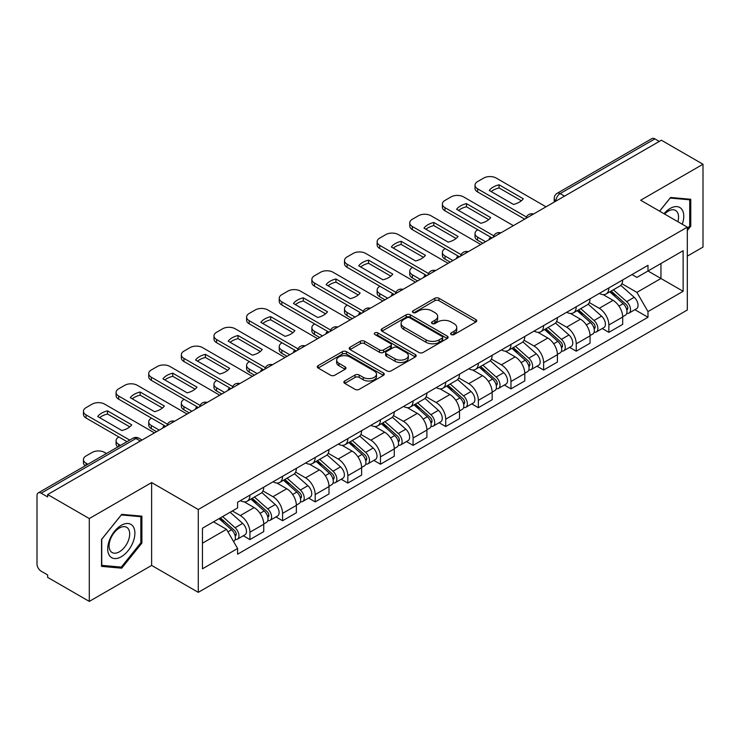<?xml version="1.0" encoding="UTF-8"?>
<svg xmlns="http://www.w3.org/2000/svg" width="740" height="740" viewBox="0 0 740 740"><rect width="100%" height="100%" fill="white"/><g stroke="black" fill="none" stroke-linecap="round" stroke-linejoin="round"><path stroke-width="1.11" d="M451.215 334.554A2.035 1.175 0 0 0 454.092 334.554L475.903 321.965A2.905 1.674 0 0 0 476.754 320.772A2.905 1.674 0 0 0 475.903 319.588L438.95 298.257A2.905 1.674 0 0 0 434.843 298.257L413.031 310.846A2.035 1.175 0 0 0 412.43 311.679A2.035 1.175 0 0 0 413.031 312.511A2.035 1.175 0 0 0 415.899 312.511L418.729 310.874A9.287 5.365 0 0 1 431.864 310.874L434.944 312.659A9.287 5.365 0 0 1 437.664 316.452A9.287 5.365 0 0 1 434.944 320.244L432.123 321.872A2.035 1.175 0 0 0 431.531 322.705A2.035 1.175 0 0 0 432.123 323.528A2.035 1.175 0 0 0 435 323.528L437.821 321.9A9.287 5.365 0 0 1 450.956 321.9L454.036 323.676A9.287 5.365 0 0 1 456.765 327.469A9.287 5.365 0 0 1 454.036 331.27L451.215 332.898A2.035 1.175 0 0 0 450.623 333.721A2.035 1.175 0 0 0 451.215 334.554L451.215 332.898M344.711 380.989A2.905 1.674 0 0 0 343.86 382.182A2.905 1.674 0 0 0 344.711 383.366L355.08 389.351A2.905 1.674 0 0 0 359.187 389.351L383.413 375.365A2.905 1.674 0 0 0 384.264 374.181A2.905 1.674 0 0 0 383.413 372.988L346.459 351.657A2.905 1.674 0 0 0 342.352 351.657L318.126 365.643A2.905 1.674 0 0 0 317.275 366.827A2.905 1.674 0 0 0 318.126 368.011L330.641 375.245A2.905 1.674 0 0 0 334.748 375.245L345.118 369.26A2.905 1.674 0 0 0 345.969 368.076A2.905 1.674 0 0 0 345.118 366.883L338.911 363.303A7.77 4.486 0 0 1 336.635 360.13A7.77 4.486 0 0 1 341.427 355.986A7.77 4.486 0 0 1 349.891 356.957L374.227 371.008A7.77 4.486 0 0 1 376.503 374.181A7.77 4.486 0 0 1 371.702 378.316A7.77 4.486 0 0 1 363.238 377.345L359.187 375.004A2.905 1.674 0 0 0 355.08 375.004L344.711 380.989L344.711 383.366M198.274 509.509L151.626 482.573L89.29 518.564L47.665 494.533L661.375 140.212L703 164.243L640.664 200.235L687.312 227.162L198.274 509.509L198.274 592.351L687.312 310.005L687.312 227.162M418.933 352.481A2.905 1.674 0 0 0 423.039 352.481L447.265 338.495A2.905 1.674 0 0 0 448.116 337.311A2.905 1.674 0 0 0 447.265 336.127L410.312 314.787A2.905 1.674 0 0 0 406.204 314.787L381.979 328.773A2.905 1.674 0 0 0 381.128 329.966A2.905 1.674 0 0 0 381.979 331.15L418.933 352.481M375.707 334.998A2.035 1.175 0 0 1 377.77 335.285L377.77 332.871L415.334 354.562A2.905 1.674 0 0 1 416.185 355.746A2.905 1.674 0 0 1 415.334 356.93L391.108 370.916A2.905 1.674 0 0 1 387.002 370.916L350.048 349.576L350.048 347.208A2.905 1.674 0 0 0 349.197 348.392A2.905 1.674 0 0 0 350.048 349.576M350.048 347.208L360.417 341.223A2.905 1.674 0 0 1 364.524 341.223L379.509 349.881A2.905 1.674 0 0 0 383.616 349.881L390.498 345.904A2.905 1.674 0 0 0 391.349 344.72A2.905 1.674 0 0 0 390.498 343.536L374.893 334.526A2.035 1.175 0 0 1 374.292 333.694A2.035 1.175 0 0 1 375.55 332.611A2.035 1.175 0 0 1 377.77 332.871M89.29 518.564L89.29 601.407L47.665 577.376L47.665 574.962L41.181 571.215A5.92 3.413 -120 0 1 37 563.973L37 495.615A5.92 3.413 -120 0 1 38.221 492.914L132.978 438.21A5.92 3.413 60 0 1 135.938 438.496L41.181 493.201A5.92 3.413 -120 0 0 38.221 492.914M687.312 256.142L703 247.086L703 164.243M89.29 601.407L151.626 565.425L198.274 592.351M47.665 494.533L47.665 496.947L41.181 493.201M564.528 196.128L560.134 193.593A5.92 3.413 60 0 0 557.174 193.297L651.931 138.593A5.92 3.413 60 0 1 654.891 138.88L560.134 193.593A5.92 3.413 120 0 0 555.953 200.836L555.953 201.077M659.285 141.423L654.891 138.88M608.872 287.906A13.607 7.853 60 0 1 606.051 294.011L619.861 286.047A13.607 7.853 -120 0 0 622.682 279.933M589.28 302.558L599.252 308.312A13.607 7.853 60 0 1 608.872 324.98L622.682 317.007A13.607 7.853 -120 0 0 613.053 300.348L603.174 294.64M622.682 317.007L622.682 324.379L608.872 332.343L602.258 328.523M606.051 294.011A13.607 7.853 60 0 1 599.354 293.401M608.872 324.98L608.872 332.343M576.238 306.749A13.607 7.853 60 0 1 573.426 312.854L587.227 304.88A13.607 7.853 -120 0 0 590.048 298.775M569.624 347.365L576.238 351.186L590.048 343.212L590.048 335.849A13.607 7.853 -120 0 0 580.428 319.18L570.54 313.483M573.426 312.854A13.607 7.853 60 0 1 566.729 312.243M556.646 321.401L566.618 327.154A13.607 7.853 60 0 1 576.238 343.822L576.238 351.186M543.613 325.582A13.607 7.853 60 0 1 540.792 331.696L554.602 323.722A13.607 7.853 -120 0 0 557.414 317.617M536.99 366.207L543.613 370.028L557.414 362.054L557.414 354.691A13.607 7.853 -120 0 0 547.794 338.023L537.915 332.315M540.792 331.696A13.607 7.853 60 0 1 534.095 331.076M524.022 340.233L533.993 345.996A13.607 7.853 60 0 1 543.613 362.656L543.613 370.028M510.979 344.424A13.607 7.853 60 0 1 508.167 350.529L521.968 342.565A13.607 7.853 -120 0 0 524.79 336.45M504.365 385.041L510.979 388.861L524.79 380.897L524.79 373.524A13.607 7.853 -120 0 0 515.16 356.865L505.281 351.158M508.167 350.529A13.607 7.853 60 0 1 501.461 349.918M491.388 359.076L501.359 364.829A13.607 7.853 60 0 1 510.979 381.498L510.979 388.861M478.355 363.266A13.607 7.853 60 0 1 475.533 369.371L489.334 361.397A13.607 7.853 -120 0 0 492.155 355.293M471.732 403.883L478.355 407.703L492.155 399.73L492.155 392.367A13.607 7.853 -120 0 0 482.536 375.698L472.657 370M475.533 369.371A13.607 7.853 60 0 1 468.836 368.761M458.754 377.918L468.725 383.671A13.607 7.853 60 0 1 478.355 400.34L478.355 407.703M445.721 382.099A13.607 7.853 60 0 1 442.899 388.213L456.71 380.24A13.607 7.853 -120 0 0 459.522 374.135M439.098 422.725L445.721 426.545L459.522 418.572L459.522 411.209A13.607 7.853 -120 0 0 449.901 394.54L440.023 388.833M442.899 388.213A13.607 7.853 60 0 1 436.202 387.594M426.129 396.751L436.101 402.514A13.607 7.853 60 0 1 445.721 419.173L445.721 426.545M413.087 400.941A13.607 7.853 60 0 1 410.275 407.046L424.075 399.082A13.607 7.853 -120 0 0 426.897 392.968M406.473 441.558L413.087 445.378L426.897 437.414L426.897 430.042A13.607 7.853 -120 0 0 417.277 413.382L407.389 407.675M410.275 407.046A13.607 7.853 60 0 1 403.568 406.436M393.495 415.593L403.467 421.347A13.607 7.853 60 0 1 413.087 438.015L413.087 445.378M380.462 419.784A13.607 7.853 60 0 1 377.641 425.889L391.442 417.915A13.607 7.853 -120 0 0 394.263 411.81M373.839 460.4L380.462 464.221L394.263 456.247L394.263 448.884A13.607 7.853 -120 0 0 384.643 432.216L374.764 426.518M377.641 425.889A13.607 7.853 60 0 1 370.944 425.278M360.87 434.436L370.832 440.189A13.607 7.853 60 0 1 380.462 456.858L380.462 464.221M347.828 438.617A13.607 7.853 60 0 1 345.007 444.731L358.817 436.757A13.607 7.853 -120 0 0 361.629 430.652M341.205 479.243L347.828 483.063L361.629 475.089L361.629 467.726A13.607 7.853 -120 0 0 352.009 451.058L342.13 445.351M345.007 444.731A13.607 7.853 60 0 1 338.31 444.111M328.236 453.269L338.208 459.031A13.607 7.853 60 0 1 347.828 475.691L347.828 483.063M315.194 457.459A13.607 7.853 60 0 1 312.382 463.564L326.183 455.6A13.607 7.853 -120 0 0 329.004 449.485M308.58 498.076L315.194 501.896L329.004 493.932L329.004 486.559A13.607 7.853 -120 0 0 319.384 469.9L309.496 464.193M312.382 463.564A13.607 7.853 60 0 1 305.685 462.953M295.602 472.111L305.574 477.864A13.607 7.853 60 0 1 315.194 494.533L315.194 501.896M282.569 476.301A13.607 7.853 60 0 1 279.748 482.406L293.558 474.433A13.607 7.853 -120 0 0 296.37 468.328M275.946 516.918L282.569 520.738L296.37 512.764L296.37 505.401A13.607 7.853 -120 0 0 286.75 488.733L276.871 483.035M279.748 482.406A13.607 7.853 60 0 1 273.051 481.796M262.978 490.953L272.949 496.707A13.607 7.853 60 0 1 282.569 513.375L282.569 520.738M249.935 495.134A13.607 7.853 60 0 1 247.114 501.248L260.924 493.275A13.607 7.853 -120 0 0 263.745 487.17M243.321 535.76L249.935 539.58L263.745 531.607L263.745 524.244A13.607 7.853 -120 0 0 254.116 507.575L244.237 501.868M247.114 501.248A13.607 7.853 60 0 1 240.417 500.629M232.369 510.961L240.315 515.549A13.607 7.853 60 0 1 249.935 532.208L249.935 539.58M631.988 274.558L636.899 277.398L683.131 250.712L660.959 263.514L660.959 278.49L636.899 292.374L621.915 283.716M202.455 543.197L226.505 529.313L237.596 548.516L202.455 568.801L202.455 528.221L237.596 507.936L237.596 502.266L647.99 265.327L647.99 270.997L683.131 291.292L647.99 311.577L636.899 292.374M683.131 250.712L683.131 291.292M237.596 548.516L237.596 554.195L647.99 317.257L647.99 311.577M687.312 230.482L690.762 226.19L690.762 199.273L670.579 197.469L659.581 211.15M151.626 482.573L151.626 565.425M101.528 566.377L121.712 568.181L141.895 543.067L141.895 516.159L121.712 514.356L101.528 539.469L101.528 566.377M226.505 529.313L213.536 521.83M634.883 309.69L647.99 317.257M689.717 225.58L690.762 226.19M119.584 566.951L121.712 568.181M140.85 542.466L141.895 543.067M452.029 334.841L454.036 333.685A9.287 5.365 0 0 0 456.765 329.892L456.765 327.469M437.664 316.452L437.664 318.866A9.287 5.365 0 0 1 434.944 322.659L432.937 323.815M475.866 321.983L438.95 300.671A2.905 1.674 0 0 0 434.843 300.671L413.845 312.798M447.228 338.522L410.312 317.201A2.905 1.674 0 0 0 406.204 317.201L382.016 331.168M442.132 338.143A2.035 1.175 0 0 0 442.724 337.311A2.035 1.175 0 0 0 442.132 336.478L409.692 317.756A2.035 1.175 0 0 0 406.815 317.756L403.837 319.467A9.287 5.365 0 0 0 401.117 323.269A9.287 5.365 0 0 0 403.837 327.062L426.018 339.864A9.287 5.365 0 0 0 439.153 339.864L442.132 338.143L442.132 340.557A2.035 1.175 0 0 0 442.724 339.725L442.724 337.311M401.117 323.269L401.117 325.683A9.287 5.365 0 0 0 403.837 329.476L403.837 327.062M442.132 340.557L439.153 342.278A9.287 5.365 0 0 1 426.018 342.278L403.837 329.476M350.085 349.604L360.417 343.637L360.417 341.223M391.349 344.72L391.349 347.134A2.905 1.674 0 0 1 390.498 348.318L383.616 352.296A2.905 1.674 0 0 1 379.509 352.296L364.524 343.637A2.905 1.674 0 0 0 360.417 343.637M377.77 335.285L415.297 356.948M395.068 358.854A7.77 4.486 0 0 0 403.531 359.825A7.77 4.486 0 0 0 408.323 355.681A7.77 4.486 0 0 0 406.047 352.518L397.473 347.569A2.905 1.674 0 0 0 393.365 347.569L386.493 351.537A2.905 1.674 0 0 0 385.642 352.721A2.905 1.674 0 0 0 386.493 353.905L395.068 358.854L395.068 361.268A7.77 4.486 0 0 0 403.531 362.239A7.77 4.486 0 0 0 408.323 358.105L408.323 355.681M385.642 352.721L385.642 355.135A2.905 1.674 0 0 0 386.493 356.319L386.493 353.905M395.068 361.268L386.493 356.319M376.503 374.181L376.503 376.595A7.77 4.486 0 0 1 371.702 380.739A7.77 4.486 0 0 1 363.238 379.759L359.187 377.418A2.905 1.674 0 0 0 355.08 377.418L344.748 383.385M336.635 360.13L336.635 362.545A7.77 4.486 0 0 0 338.911 365.717L338.911 363.303M345.081 369.279L338.911 365.717M383.375 375.384L346.459 354.072A2.905 1.674 0 0 0 342.352 354.072L318.163 368.039M609.816 291.847L623.117 303.705A7.391 4.274 60 0 1 625.439 315.147L622.673 316.739M489.963 239.177L489.242 238.77A18.491 10.675 -0 0 1 490.685 237.179M610.167 292.161L616.429 295.769M477.827 229.761L477.615 229.881A8.871 5.125 -0 0 0 475.015 233.507A8.871 5.125 -0 0 0 477.615 237.124L485.57 241.712M611.157 291.07L625.957 304.269A3.552 2.054 60 0 1 627.067 309.764A3.552 2.054 60 0 1 626.743 309.884M613.377 289.793L626.669 301.652A7.391 4.274 60 0 1 628.991 313.094A7.391 4.274 60 0 1 626.762 313.325M620.786 285.335L634.199 297.304A7.391 4.274 60 0 1 636.52 308.746L628.991 313.094M482.85 243.284L477.615 240.269A8.871 5.125 180 0 1 475.015 236.643L475.015 233.507M521.358 200.79L499.075 187.923A18.491 10.675 180 0 0 491.194 191.586M524.679 219.133L477.615 191.956A8.871 5.125 180 0 1 475.015 188.339L475.015 185.194A8.871 5.125 -0 0 0 477.615 188.82L477.615 191.956M499.075 184.787A18.491 10.675 180 0 0 489.242 190.458L513.477 204.444A18.491 10.675 180 0 0 523.3 198.773L499.075 184.787L499.075 187.923M546.018 206.812L496.235 178.072A8.871 5.125 -0 0 0 483.683 178.072L477.615 181.578A8.871 5.125 -0 0 0 475.015 185.194M526.418 216.996L477.615 188.82M577.182 310.68L590.483 322.548A7.391 4.274 60 0 1 592.805 333.981L590.048 335.572M457.329 258.019L456.617 257.603A18.491 10.675 -0 0 1 458.06 256.022M577.542 310.994L583.795 314.611M445.193 248.594L444.99 248.723A8.871 5.125 -0 0 0 442.391 252.34A8.871 5.125 -0 0 0 444.99 255.966L452.936 260.554M578.532 309.912L593.323 323.112A3.552 2.054 60 0 1 594.433 328.597A3.552 2.054 60 0 1 594.109 328.726M580.743 308.626L594.035 320.494A7.391 4.274 60 0 1 596.357 331.927A7.391 4.274 60 0 1 594.127 332.168M588.152 304.177L601.565 316.147A7.391 4.274 60 0 1 603.886 327.579L596.357 331.927M450.216 262.127L444.99 259.102A8.871 5.125 180 0 1 442.391 255.485L442.391 252.34M544.557 329.522L557.849 341.39A7.391 4.274 60 0 1 560.171 352.823L557.414 354.414M424.695 276.853L423.983 276.446A18.491 10.675 -0 0 1 425.426 274.864M544.908 329.837L551.171 333.453M412.569 267.436L412.356 267.556A8.871 5.125 -0 0 0 409.757 271.182A8.871 5.125 -0 0 0 412.356 274.808L420.302 279.396M545.898 328.745L560.689 341.945A3.552 2.054 60 0 1 561.808 347.439A3.552 2.054 60 0 1 561.484 347.569M548.109 327.469L561.41 339.336A7.391 4.274 60 0 1 563.732 350.769A7.391 4.274 60 0 1 561.494 351.01M555.527 323.019L568.94 334.989A7.391 4.274 60 0 1 571.262 346.422L563.732 350.769M417.582 280.96L412.356 277.944A8.871 5.125 180 0 1 409.757 274.318L409.757 271.182M682.28 224.257A19.231 11.1 120 0 0 681.938 209.494A19.231 11.1 120 0 0 664.002 213.703M677.877 221.713A14.56 8.408 120 0 0 677.165 211.954A14.56 8.408 120 0 0 675.537 210.438A14.56 8.408 120 0 0 664.594 214.045M659.627 211.178L670.163 198.07L689.717 199.809L689.717 225.894L687.312 228.882M688.422 199.069L689.717 199.809M133.071 526.38A19.231 11.1 120 0 0 114.497 531.357A19.231 11.1 120 0 0 109.52 555.675A19.231 11.1 120 0 0 128.094 550.699A19.231 11.1 120 0 0 133.071 526.38M128.307 528.832A14.56 8.408 120 0 0 126.669 527.315A14.56 8.408 120 0 0 113.118 534.114A14.56 8.408 120 0 0 110.473 551.013A14.56 8.408 120 0 0 112.11 552.53A14.56 8.408 120 0 0 125.652 545.741A14.56 8.408 120 0 0 128.307 528.832M121.295 567.108L101.741 565.36L101.741 539.284L121.295 514.948L140.85 516.696L140.85 542.771L121.295 567.108M139.555 515.947L140.85 516.696M488.724 219.632L466.45 206.765A18.491 10.675 180 0 0 458.56 210.419M492.054 237.975L444.99 210.798A8.871 5.125 180 0 1 442.391 207.172L442.391 204.037A8.871 5.125 -0 0 0 444.99 207.663L444.99 210.798M466.45 203.62A18.491 10.675 180 0 0 456.617 209.3L480.843 223.286A18.491 10.675 180 0 0 490.676 217.615L466.45 203.62L466.45 206.765M513.384 225.654L463.601 196.914A8.871 5.125 -0 0 0 451.058 196.914L444.99 200.411A8.871 5.125 -0 0 0 442.391 204.037M493.784 235.829L444.99 207.663M456.099 238.465L433.816 225.598A18.491 10.675 180 0 0 425.925 229.261M459.42 256.808L412.356 229.641A8.871 5.125 180 0 1 409.757 226.015L409.757 222.879A8.871 5.125 -0 0 0 412.356 226.496L412.356 229.641M433.816 222.463A18.491 10.675 180 0 0 423.983 228.142L448.209 242.128A18.491 10.675 180 0 0 458.042 236.449L433.816 222.463L433.816 225.598M480.76 244.496L430.976 215.747A8.871 5.125 -0 0 0 418.424 215.747L412.356 219.253A8.871 5.125 -0 0 0 409.757 222.879M461.159 254.671L412.356 226.496M511.923 348.364L525.224 360.223A7.391 4.274 60 0 1 527.546 371.665L524.78 373.256M392.071 295.695L391.349 295.288A18.491 10.675 -0 0 1 392.792 293.697M512.274 348.679L518.537 352.286M379.935 286.278L379.731 286.399A8.871 5.125 -0 0 0 377.132 290.025A8.871 5.125 -0 0 0 379.731 293.641L387.677 298.229M513.264 347.587L528.064 360.787A3.552 2.054 60 0 1 529.174 366.282A3.552 2.054 60 0 1 528.85 366.402M515.484 346.311L528.776 358.169A7.391 4.274 60 0 1 531.098 369.611A7.391 4.274 60 0 1 528.869 369.843M522.893 341.852L536.306 353.822A7.391 4.274 60 0 1 538.627 365.264L531.098 369.611M384.957 299.802L379.731 296.786A8.871 5.125 180 0 1 377.132 293.16L377.132 290.025M479.298 367.197L492.59 379.065A7.391 4.274 60 0 1 494.912 390.498L492.155 392.089M359.437 314.537L358.724 314.121A18.491 10.675 -0 0 1 360.167 312.539M479.649 367.512L485.902 371.129M347.31 305.111L347.097 305.241A8.871 5.125 -0 0 0 344.498 308.858A8.871 5.125 -0 0 0 347.097 312.483L355.043 317.072M480.639 366.42L495.43 379.629A3.552 2.054 60 0 1 496.549 385.115A3.552 2.054 60 0 1 496.226 385.244M482.85 365.144L496.142 377.012A7.391 4.274 60 0 1 498.464 388.445A7.391 4.274 60 0 1 496.235 388.685M490.269 360.695L503.681 372.664A7.391 4.274 60 0 1 506.003 384.097L498.464 388.445M352.323 318.644L347.097 315.619A8.871 5.125 180 0 1 344.498 312.002L344.498 308.858M446.664 386.039L459.956 397.907A7.391 4.274 60 0 1 462.278 409.34L459.522 410.931M326.803 333.37L326.09 332.963A18.491 10.675 -0 0 1 327.533 331.381M447.016 386.354L453.278 389.962M314.676 323.954L314.463 324.074A8.871 5.125 -0 0 0 311.864 327.7A8.871 5.125 -0 0 0 314.463 331.326L322.409 335.914M448.005 385.263L462.796 398.462A3.552 2.054 60 0 1 463.915 403.957A3.552 2.054 60 0 1 463.592 404.086M450.216 383.986L463.518 395.854A7.391 4.274 60 0 1 465.839 407.287A7.391 4.274 60 0 1 463.601 407.527M457.635 379.537L471.047 391.506A7.391 4.274 60 0 1 473.369 402.939L465.839 407.287M319.689 337.477L314.463 334.462A8.871 5.125 180 0 1 311.864 330.836L311.864 327.7M423.465 257.307L401.182 244.441A18.491 10.675 180 0 0 393.301 248.104M426.786 275.65L379.731 248.474A8.871 5.125 180 0 1 377.132 244.857L377.132 241.712A8.871 5.125 -0 0 0 379.731 245.338L379.731 248.474M401.182 241.305A18.491 10.675 180 0 0 391.349 246.975L415.584 260.961A18.491 10.675 180 0 0 425.417 255.291L401.182 241.305L401.182 244.441M448.125 263.329L398.342 234.589A8.871 5.125 -0 0 0 385.79 234.589L379.731 238.095A8.871 5.125 -0 0 0 377.132 241.712M428.525 273.513L379.731 245.338M390.84 276.15L368.557 263.283A18.491 10.675 180 0 0 360.667 266.937M394.161 294.483L347.097 267.316A8.871 5.125 180 0 1 344.498 263.69L344.498 260.554A8.871 5.125 -0 0 0 347.097 264.18L347.097 267.316M368.557 260.138A18.491 10.675 180 0 0 358.724 265.817L382.95 279.803A18.491 10.675 180 0 0 392.783 274.133L368.557 260.138L368.557 263.283M415.492 282.171L365.708 253.432A8.871 5.125 -0 0 0 353.165 253.432L347.097 256.928A8.871 5.125 -0 0 0 344.498 260.554M395.891 292.346L347.097 264.18M358.206 294.983L335.923 282.116A18.491 10.675 180 0 0 328.042 285.779M361.527 313.325L314.463 286.158A8.871 5.125 180 0 1 311.864 282.532L311.864 279.396A8.871 5.125 -0 0 0 314.463 283.013L314.463 286.158M335.923 278.98A18.491 10.675 180 0 0 326.09 284.66L350.316 298.646A18.491 10.675 180 0 0 360.149 292.966L335.923 278.98L335.923 282.116M382.867 301.004L333.083 272.264A8.871 5.125 -0 0 0 320.531 272.264L314.463 275.77A8.871 5.125 -0 0 0 311.864 279.396M363.266 311.189L314.463 283.013M414.03 404.882L427.332 416.74A7.391 4.274 60 0 1 429.653 428.173L426.888 429.774M294.178 352.212L293.466 351.805A18.491 10.675 -0 0 1 294.899 350.214M414.382 405.196L420.644 408.804M282.042 342.796L281.838 342.916A8.871 5.125 -0 0 0 279.239 346.542A8.871 5.125 -0 0 0 281.838 350.159L289.784 354.747M415.371 404.105L430.171 417.305A3.552 2.054 60 0 1 431.281 422.799A3.552 2.054 60 0 1 430.957 422.919M417.591 402.828L430.884 414.687A7.391 4.274 60 0 1 433.205 426.129A7.391 4.274 60 0 1 430.976 426.36M425 398.37L438.413 410.339A7.391 4.274 60 0 1 440.735 421.782L433.205 426.129M287.065 356.319L281.838 353.304A8.871 5.125 180 0 1 279.239 349.678L279.239 346.542M325.572 313.825L303.289 300.958A18.491 10.675 180 0 0 295.408 304.621M328.902 332.168L281.838 304.991A8.871 5.125 180 0 1 279.239 301.374L279.239 298.229A8.871 5.125 -0 0 0 281.838 301.855L281.838 304.991M303.289 297.822A18.491 10.675 180 0 0 293.466 303.493L317.691 317.479A18.491 10.675 180 0 0 327.524 311.808L303.289 297.822L303.289 300.958M350.233 319.846L300.449 291.107A8.871 5.125 -0 0 0 287.897 291.107L281.838 294.613A8.871 5.125 -0 0 0 279.239 298.229M330.632 330.031L281.838 301.855M381.405 423.715L394.697 435.582A7.391 4.274 60 0 1 397.019 447.016L394.263 448.607M261.544 371.055L260.832 370.638A18.491 10.675 -0 0 1 262.275 369.057M381.757 424.029L388.01 427.646M249.417 361.629L249.204 361.758A8.871 5.125 -0 0 0 246.605 365.375A8.871 5.125 -0 0 0 249.204 369.001L257.15 373.589M382.746 422.938L397.537 436.147A3.552 2.054 60 0 1 398.657 441.632A3.552 2.054 60 0 1 398.333 441.762M384.957 421.661L398.259 433.529A7.391 4.274 60 0 1 400.581 444.962A7.391 4.274 60 0 1 398.342 445.203M392.376 417.212L405.788 429.182A7.391 4.274 60 0 1 408.11 440.615L400.581 444.962M254.431 375.161L249.204 372.137A8.871 5.125 180 0 1 246.605 368.52L246.605 365.375M292.947 332.667L270.664 319.8A18.491 10.675 180 0 0 262.774 323.454M296.268 351L249.204 323.833A8.871 5.125 180 0 1 246.605 320.207L246.605 317.072A8.871 5.125 -0 0 0 249.204 320.697L249.204 323.833M270.664 316.655A18.491 10.675 180 0 0 260.832 322.335L285.057 336.321A18.491 10.675 180 0 0 294.89 330.651L270.664 316.655L270.664 319.8M317.599 338.689L267.825 309.949A8.871 5.125 -0 0 0 255.272 309.949L249.204 313.446A8.871 5.125 -0 0 0 246.605 317.072M297.998 348.864L249.204 320.697M348.771 442.557L362.064 454.425A7.391 4.274 60 0 1 364.385 465.858L361.629 467.449M228.91 389.888L228.197 389.481A18.491 10.675 -0 0 1 229.641 387.899M349.123 442.871L355.385 446.479M216.783 380.471L216.57 380.591A8.871 5.125 -0 0 0 213.971 384.217A8.871 5.125 -0 0 0 216.57 387.843L224.525 392.431M350.113 441.78L364.913 454.98A3.552 2.054 60 0 1 366.022 460.474A3.552 2.054 60 0 1 365.699 460.604M352.323 440.504L365.625 452.371A7.391 4.274 60 0 1 367.947 463.804A7.391 4.274 60 0 1 365.708 464.045M359.742 436.054L373.154 448.024A7.391 4.274 60 0 1 375.476 459.457L367.947 463.804M221.806 393.995L216.57 390.979A8.871 5.125 180 0 1 213.971 387.353L213.971 384.217M260.314 351.5L238.03 338.633A18.491 10.675 180 0 0 230.149 342.296M263.634 369.843L216.57 342.675A8.871 5.125 180 0 1 213.971 339.05L213.971 335.914A8.871 5.125 -0 0 0 216.57 339.531L216.57 342.675M238.03 335.498A18.491 10.675 180 0 0 228.197 341.177L252.433 355.163A18.491 10.675 180 0 0 262.256 349.483L238.03 335.498L238.03 338.633M284.974 357.522L235.191 328.782A8.871 5.125 -0 0 0 222.638 328.782L216.57 332.288A8.871 5.125 -0 0 0 213.971 335.914M265.373 367.706L216.57 339.531M316.137 461.399L329.439 473.258A7.391 4.274 60 0 1 331.761 484.691L329.004 486.291M196.285 408.73L195.573 408.323A18.491 10.675 -0 0 1 197.006 406.732M316.489 461.714L322.751 465.321M184.149 399.313L183.946 399.434A8.871 5.125 -0 0 0 181.346 403.06A8.871 5.125 -0 0 0 183.946 406.676L191.891 411.264M317.479 460.622L332.279 473.822A3.552 2.054 60 0 1 333.389 479.307A3.552 2.054 60 0 1 333.065 479.437M319.699 459.346L332.991 471.204A7.391 4.274 60 0 1 335.312 482.647A7.391 4.274 60 0 1 333.083 482.878M327.108 454.887L340.52 466.857A7.391 4.274 60 0 1 342.842 478.299L335.312 482.647M189.172 412.837L183.946 409.821A8.871 5.125 180 0 1 181.346 406.195L181.346 403.06M227.679 370.342L205.396 357.476A18.491 10.675 180 0 0 197.515 361.139M231.01 388.685L183.946 361.509A8.871 5.125 180 0 1 181.346 357.892L181.346 354.747A8.871 5.125 -0 0 0 183.946 358.373L183.946 361.509M205.396 354.34A18.491 10.675 180 0 0 195.573 360.01L219.799 373.996A18.491 10.675 180 0 0 229.631 368.326L205.396 354.34L205.396 357.476M252.34 376.364L202.556 347.624A8.871 5.125 -0 0 0 190.004 347.624L183.946 351.13A8.871 5.125 -0 0 0 181.346 354.747M232.739 386.548L183.946 358.373M283.512 480.232L296.805 492.1A7.391 4.274 60 0 1 299.127 503.533L296.37 505.124M163.651 427.572L162.939 427.156A18.491 10.675 -0 0 1 164.382 425.574M283.864 480.547L290.117 484.163M151.524 418.146L151.312 418.276A8.871 5.125 -0 0 0 148.712 421.893A8.871 5.125 -0 0 0 151.312 425.519L159.257 430.107M284.854 479.455L299.644 492.664A3.552 2.054 60 0 1 300.764 498.149A3.552 2.054 60 0 1 300.44 498.279M287.065 478.179L300.366 490.046A7.391 4.274 60 0 1 302.688 501.48A7.391 4.274 60 0 1 300.449 501.72M294.483 473.73L307.896 485.699A7.391 4.274 60 0 1 310.217 497.132L302.688 501.48M156.538 431.679L151.312 428.654A8.871 5.125 180 0 1 148.712 425.038L148.712 421.893M195.055 389.185L172.772 376.318A18.491 10.675 180 0 0 164.881 379.971M198.376 407.518L151.312 380.351A8.871 5.125 180 0 1 148.712 376.725L148.712 373.589A8.871 5.125 -0 0 0 151.312 377.215L151.312 380.351M172.772 373.173A18.491 10.675 180 0 0 162.939 378.852L187.165 392.838A18.491 10.675 180 0 0 196.997 387.168L172.772 373.173L172.772 376.318M219.706 395.206L169.932 366.466A8.871 5.125 -0 0 0 157.38 366.466L151.312 369.963A8.871 5.125 -0 0 0 148.712 373.589M200.105 405.381L151.312 377.215M250.879 499.075L264.18 510.942A7.391 4.274 60 0 1 266.502 522.375L263.736 523.966M251.23 499.389L257.492 502.997M118.89 436.989L118.678 437.109A8.871 5.125 -0 0 0 116.078 440.735A8.871 5.125 -0 0 0 118.678 444.352L120.5 445.406M252.22 498.298L267.02 511.497A3.552 2.054 60 0 1 268.13 516.992A3.552 2.054 60 0 1 267.806 517.121M254.44 497.021L267.732 508.889A7.391 4.274 60 0 1 270.054 520.322A7.391 4.274 60 0 1 267.825 520.562M261.849 492.572L275.262 504.541A7.391 4.274 60 0 1 277.583 515.974L270.054 520.322M117.845 446.942A8.871 5.125 180 0 1 116.078 443.871L116.078 440.735M162.421 408.018L140.138 395.151A18.491 10.675 180 0 0 132.256 398.814M165.742 426.36L118.678 399.193A8.871 5.125 180 0 1 116.078 395.567L116.078 392.431A8.871 5.125 -0 0 0 118.678 396.048L118.678 399.193M140.138 392.015A18.491 10.675 180 0 0 130.305 397.695L154.54 411.68A18.491 10.675 180 0 0 164.363 406.001L140.138 392.015L140.138 395.151M187.081 414.039L137.298 385.3A8.871 5.125 -0 0 0 124.746 385.3L118.678 388.805A8.871 5.125 -0 0 0 116.078 392.431M167.481 424.224L118.678 396.048M219.059 518.638L231.546 529.775A7.391 4.274 60 0 1 233.868 541.208L233.498 541.421M219.188 518.564L224.858 521.839M106.486 453.5L104.664 452.445A8.871 5.125 -0 0 0 92.121 452.445L86.053 455.951A8.871 5.125 -0 0 0 83.454 459.568A8.871 5.125 -0 0 0 86.053 463.194L87.875 464.248M220.4 517.861L234.386 530.34A3.552 2.054 60 0 1 235.496 535.825A3.552 2.054 60 0 1 235.172 535.954M222.62 516.585L235.098 527.722A7.391 4.274 60 0 1 237.42 539.164A7.391 4.274 60 0 1 235.191 539.395M230.149 512.237L242.628 523.374A7.391 4.274 60 0 1 244.949 534.817L237.42 539.164M85.22 465.784A8.871 5.125 180 0 1 83.454 462.713L83.454 459.568M129.787 426.86L107.513 413.993A18.491 10.675 180 0 0 99.623 417.656M126.984 441.66L86.053 418.026A8.871 5.125 180 0 1 83.454 414.409L83.454 411.264A8.871 5.125 -0 0 0 86.053 414.89L86.053 418.026M107.513 410.857A18.491 10.675 180 0 0 97.68 416.528L121.906 430.514A18.491 10.675 180 0 0 131.738 424.843L107.513 410.857L107.513 413.993M154.447 432.882L104.664 404.142A8.871 5.125 -0 0 0 92.121 404.142L86.053 407.648A8.871 5.125 -0 0 0 83.454 411.264M129.703 440.096L86.053 414.89M556.166 200.956L555.953 200.836A5.92 3.413 0 0 1 554.223 198.422L554.223 202.076M282.569 513.375L296.37 505.401M315.194 494.533L329.004 486.559M347.828 475.691L361.629 467.726M380.462 456.858L394.263 448.884M413.087 438.015L426.897 430.042M445.721 419.173L459.522 411.209M478.355 400.34L492.155 392.367M510.979 381.498L524.79 373.524M543.613 362.656L557.414 354.691M576.238 343.822L590.048 335.849M249.935 532.208L263.745 524.244M240.315 515.549L254.116 507.575M272.949 496.707L286.75 488.733M305.574 477.864L319.384 469.9M338.208 459.031L352.009 451.058M370.832 440.189L384.643 432.216M403.467 421.347L417.277 413.382M436.101 402.514L449.901 394.54M468.725 383.671L482.536 375.698M501.359 364.829L515.16 356.865M533.993 345.996L547.794 338.023M566.618 327.154L580.428 319.18M599.252 308.312L613.053 300.348M532.994 214.332A5.92 3.413 120 0 0 530.386 215.84M500.36 233.174A5.92 3.413 120 0 0 497.752 234.682M467.736 252.007A5.92 3.413 120 0 0 465.118 253.515M435.102 270.849A5.92 3.413 120 0 0 432.493 272.357M402.477 289.692A5.92 3.413 120 0 0 399.859 291.199M369.843 308.525A5.92 3.413 120 0 0 367.234 310.032M337.209 327.367A5.92 3.413 120 0 0 334.6 328.875M304.584 346.209A5.92 3.413 120 0 0 301.966 347.717M271.95 365.042A5.92 3.413 120 0 0 269.341 366.55M239.316 383.884A5.92 3.413 120 0 0 236.708 385.392M206.691 402.726A5.92 3.413 120 0 0 204.074 404.234M174.057 421.56A5.92 3.413 120 0 0 171.449 423.067M140.332 441.031L135.938 438.496A5.92 3.413 120 0 1 138.898 438.21A5.92 5.92 0 0 0 132.978 438.21M454.036 333.685L454.036 331.27M432.123 323.528L432.123 321.872M434.944 322.659L434.944 320.244M413.031 312.511L413.031 310.846M434.843 300.671L434.843 298.257M438.95 300.671L438.95 298.257M475.903 321.965L475.903 319.588M381.979 331.15L381.979 328.773M406.204 317.201L406.204 314.787M410.312 317.201L410.312 314.787M447.265 338.495L447.265 336.127M426.018 342.278L426.018 339.864M439.153 342.278L439.153 339.864M364.524 343.637L364.524 341.223M379.509 352.296L379.509 349.881M383.616 352.296L383.616 349.881M390.498 348.318L390.498 345.904M415.334 356.93L415.334 354.562M355.08 377.418L355.08 375.004M359.187 377.418L359.187 375.004M363.238 379.759L363.238 377.345M345.118 369.26L345.118 366.883M318.126 368.011L318.126 365.643M342.352 354.072L342.352 351.657M346.459 354.072L346.459 351.657M383.413 375.365L383.413 372.988M623.117 303.705L618.964 306.101M627.807 308.136L626.475 308.904M634.199 297.304L626.669 301.652M477.615 240.269L477.615 237.124M590.483 322.548L586.339 324.943M595.173 326.978L593.841 327.746M601.565 316.147L594.035 320.494M444.99 259.102L444.99 255.966M557.849 341.39L553.705 343.776M562.539 345.811L561.207 346.579M568.94 334.989L561.41 339.336M412.356 277.944L412.356 274.808M525.224 360.223L521.071 362.618M529.914 364.654L528.582 365.421M536.306 353.822L528.776 358.169M379.731 296.786L379.731 293.641M492.59 379.065L488.446 381.461M497.28 383.496L495.948 384.264M503.681 372.664L496.142 377.012M347.097 315.619L347.097 312.483M459.956 397.907L455.812 400.294M464.646 402.329L463.314 403.096M471.047 391.506L463.518 395.854M314.463 334.462L314.463 331.326M427.332 416.74L423.188 419.136M432.021 421.171L430.689 421.939M438.413 410.339L430.884 414.687M281.838 353.304L281.838 350.159M394.697 435.582L390.554 437.978M399.387 440.004L398.055 440.781M405.788 429.182L398.259 433.529M249.204 372.137L249.204 369.001M362.064 454.425L357.92 456.811M366.753 458.846L365.421 459.614M373.154 448.024L365.625 452.371M216.57 390.979L216.57 387.843M329.439 473.258L325.295 475.654M334.129 477.688L332.796 478.456M340.52 466.857L332.991 471.204M183.946 409.821L183.946 406.676M296.805 492.1L292.661 494.496M301.495 496.522L300.163 497.299M307.896 485.699L300.366 490.046M151.312 428.654L151.312 425.519M264.18 510.942L260.027 513.329M268.87 515.364L267.538 516.132M275.262 504.541L267.732 508.889M118.678 446.461L118.678 444.352M231.546 529.775L227.966 531.838M236.236 534.206L234.904 534.974M242.628 523.374L235.098 527.722M86.053 465.303L86.053 463.194M533.494 214.045A5.92 5.92 0 0 0 525.909 218.42M500.869 232.878A5.92 5.92 0 0 0 493.275 237.263M468.235 251.72A5.92 5.92 0 0 0 460.641 256.105M435.601 270.562A5.92 5.92 0 0 0 428.016 274.938M402.976 289.396A5.92 5.92 0 0 0 395.382 293.78M370.342 308.238A5.92 5.92 0 0 0 362.757 312.622M337.718 327.08A5.92 5.92 0 0 0 330.123 331.455M305.084 345.913A5.92 5.92 0 0 0 297.489 350.298M272.45 364.755A5.92 5.92 0 0 0 264.864 369.14M239.825 383.598A5.92 5.92 0 0 0 232.231 387.973M207.191 402.43A5.92 5.92 0 0 0 199.597 406.815M174.557 421.273A5.92 5.92 0 0 0 166.972 425.657M142.062 440.032L138.898 438.21M557.174 193.297A5.92 5.92 0 0 0 554.223 198.422"/></g></svg>
